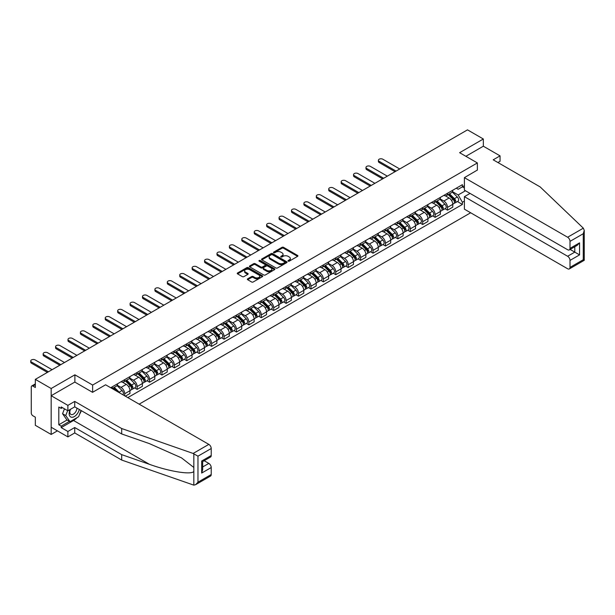 <?xml version="1.0" encoding="UTF-8"?>
<svg xmlns="http://www.w3.org/2000/svg" width="615" height="615" viewBox="0 0 615 615"><rect width="100%" height="100%" fill="white"/><g stroke="black" fill="none" stroke-linecap="round" stroke-linejoin="round"><path stroke-width="0.92" d="M288.204 261.144A0.776 0.446 0 0 0 289.296 261.144L297.599 256.355A1.107 0.638 0 0 0 297.921 255.901A1.107 0.638 0 0 0 297.599 255.456L283.538 247.338A1.107 0.638 0 0 0 281.978 247.338L273.675 252.127A0.776 0.446 0 0 0 274.767 252.757L275.843 252.135A3.536 2.045 0 0 1 280.84 252.135L282.016 252.811A3.536 2.045 0 0 1 283.054 254.256A3.536 2.045 0 0 1 282.016 255.702L280.94 256.324A0.776 0.446 0 0 0 282.031 256.955L283.108 256.332A3.536 2.045 0 0 1 288.112 256.332L289.281 257.009A3.536 2.045 0 0 1 290.318 258.454A3.536 2.045 0 0 1 289.281 259.899L288.204 260.514A0.776 0.446 0 0 0 288.204 261.144L288.204 260.514M247.684 278.818A1.107 0.638 0 0 0 247.353 279.272A1.107 0.638 0 0 0 247.684 279.717L251.627 281.993A1.107 0.638 0 0 0 253.188 281.993L262.405 276.673A1.107 0.638 0 0 0 262.728 276.22A1.107 0.638 0 0 0 262.405 275.774L248.345 267.656A1.107 0.638 0 0 0 246.784 267.656L237.567 272.975A1.107 0.638 0 0 0 237.236 273.429A1.107 0.638 0 0 0 237.567 273.875L242.325 276.627A1.107 0.638 0 0 0 243.894 276.627L247.837 274.351A1.107 0.638 0 0 0 248.16 273.898A1.107 0.638 0 0 0 247.837 273.452L245.47 272.084A2.952 1.707 0 0 1 244.609 270.877A2.952 1.707 0 0 1 246.431 269.301A2.952 1.707 0 0 1 249.652 269.67L258.907 275.02A2.952 1.707 0 0 1 259.776 276.22A2.952 1.707 0 0 1 257.954 277.803A2.952 1.707 0 0 1 254.733 277.427L253.188 276.542A1.107 0.638 0 0 0 251.627 276.542L247.684 278.818L247.684 279.717L251.627 277.457L251.627 276.542M92.634 385.059L74.884 374.819L51.168 388.511L35.332 379.363L467.5 129.857L483.336 138.998L459.62 152.689L477.371 162.937L92.634 385.059L92.634 392.278M275.92 267.971A1.107 0.638 0 0 0 277.48 267.971L286.705 262.643A1.107 0.638 0 0 0 287.028 262.198A1.107 0.638 0 0 0 286.705 261.744L272.637 253.626A1.107 0.638 0 0 0 271.077 253.626L261.859 258.946A1.107 0.638 0 0 0 261.536 259.399A1.107 0.638 0 0 0 261.859 259.853L275.92 267.971M259.476 261.314A0.776 0.446 0 0 1 260.26 261.421L260.26 260.506L274.551 268.755A1.107 0.638 0 0 1 274.874 269.209A1.107 0.638 0 0 1 274.551 269.662L265.334 274.982A1.107 0.638 0 0 1 263.774 274.982L249.713 266.864L253.657 264.604L253.657 263.681L249.713 265.964A1.107 0.638 0 0 0 249.39 266.41A1.107 0.638 0 0 0 249.713 266.864L249.713 265.964M253.657 264.604A1.107 0.638 0 0 1 255.217 264.604L255.217 263.681A1.107 0.638 0 0 0 253.657 263.681M255.217 263.681L260.921 266.979A1.107 0.638 0 0 0 262.482 266.979L265.103 265.465A1.107 0.638 0 0 0 265.426 265.019A1.107 0.638 0 0 0 265.103 264.565L259.161 261.137A0.776 0.446 0 0 1 260.26 260.506M51.168 388.511L51.168 434.459L35.332 425.319L35.332 417.185L32.864 415.755A2.252 1.299 -120 0 1 31.273 413.003L31.273 386.996A2.252 1.299 -120 0 1 31.734 385.959L35.332 383.891M139.151 404.155L470.644 212.775M51.168 434.459L57.418 430.854M35.332 379.363L35.332 387.496L32.864 386.074A2.252 1.299 -120 0 0 31.734 385.959M497.904 162.521L500.049 161.284L500.049 155.864L483.336 146.209L483.336 138.998M447.52 193.264A5.181 2.99 60 0 1 446.452 195.593L451.702 192.556A5.181 2.99 -120 0 0 452.771 190.235M440.063 198.837L443.861 201.028A5.181 2.99 60 0 1 447.52 207.37L452.771 204.341A5.181 2.99 -120 0 0 449.111 197.999L445.352 195.831M452.771 204.341L452.771 207.14L447.52 210.176L445.006 208.723M446.452 195.593A5.181 2.99 60 0 1 443.899 195.355M447.52 207.37L447.52 210.176M435.105 200.436A5.181 2.99 60 0 1 434.036 202.758L439.287 199.729A5.181 2.99 -120 0 0 440.355 197.4M432.583 215.888L435.105 217.341L440.355 214.312L440.355 211.506A5.181 2.99 -120 0 0 436.696 205.164L432.937 202.996M434.036 202.758A5.181 2.99 60 0 1 431.484 202.527M427.648 206.01L431.446 208.201A5.181 2.99 60 0 1 435.105 214.543L435.105 217.341M422.69 207.601A5.181 2.99 60 0 1 421.621 209.93L426.872 206.894A5.181 2.99 -120 0 0 427.94 204.572M420.168 223.061L422.69 224.513L427.94 221.477L427.94 218.679A5.181 2.99 -120 0 0 424.281 212.336L420.522 210.161M421.621 209.93A5.181 2.99 60 0 1 419.069 209.692M415.233 213.174L419.03 215.365A5.181 2.99 60 0 1 422.69 221.707L422.69 224.513M410.274 214.773A5.181 2.99 60 0 1 409.198 217.095L414.456 214.058A5.181 2.99 -120 0 0 415.525 211.737M407.753 230.225L410.274 231.678L415.525 228.649L415.525 225.843A5.181 2.99 -120 0 0 411.865 219.501L408.106 217.333M409.198 217.095A5.181 2.99 60 0 1 406.653 216.864M402.817 220.347L406.615 222.538A5.181 2.99 60 0 1 410.274 228.88L410.274 231.678M397.859 221.938A5.181 2.99 60 0 1 396.783 224.26L402.041 221.231A5.181 2.99 -120 0 0 403.109 218.909M395.337 237.398L397.859 238.851L403.109 235.814L403.109 233.016A5.181 2.99 -120 0 0 399.45 226.674L395.691 224.498M396.783 224.26A5.181 2.99 60 0 1 394.238 224.029M390.402 227.512L394.2 229.703A5.181 2.99 60 0 1 397.859 236.045L397.859 238.851M385.444 229.111A5.181 2.99 60 0 1 384.367 231.432L389.626 228.396A5.181 2.99 -120 0 0 390.694 226.074M382.922 244.562L385.444 246.015L390.694 242.987L390.694 240.181A5.181 2.99 -120 0 0 387.035 233.838L383.276 231.671M384.367 231.432A5.181 2.99 60 0 1 381.823 231.194M377.987 234.684L381.784 236.875A5.181 2.99 60 0 1 385.444 243.217L385.444 246.015M373.028 236.275A5.181 2.99 60 0 1 371.952 238.597L377.203 235.568A5.181 2.99 -120 0 0 378.279 233.239M370.507 251.735L373.028 253.188L378.279 250.151L378.279 247.353A5.181 2.99 -120 0 0 374.62 241.011L370.86 238.835M371.952 238.597A5.181 2.99 60 0 1 369.407 238.366M365.571 241.849L369.361 244.04A5.181 2.99 60 0 1 373.028 250.382L373.028 253.188M360.613 243.44A5.181 2.99 60 0 1 359.537 245.769L364.787 242.733A5.181 2.99 -120 0 0 365.864 240.411M358.091 258.9L360.613 260.353L365.864 257.324L365.864 254.518A5.181 2.99 -120 0 0 362.204 248.176L358.445 246.008M359.537 245.769A5.181 2.99 60 0 1 356.992 245.531M353.156 249.021L356.946 251.212A5.181 2.99 60 0 1 360.613 257.554L360.613 260.353M348.19 250.613A5.181 2.99 60 0 1 347.121 252.934L352.372 249.905A5.181 2.99 -120 0 0 353.448 247.576M345.676 266.064L348.198 267.525L353.448 264.488L353.448 261.683A5.181 2.99 -120 0 0 349.789 255.348L346.03 253.172M347.121 252.934A5.181 2.99 60 0 1 344.569 252.704M340.741 256.186L344.531 258.377A5.181 2.99 60 0 1 348.198 264.719L348.198 267.525M335.775 257.777A5.181 2.99 60 0 1 334.706 260.107L339.957 257.07A5.181 2.99 -120 0 0 341.033 254.748M333.261 273.237L335.775 274.69L341.033 271.661L341.033 268.855A5.181 2.99 -120 0 0 337.374 262.513L333.607 260.345M334.706 260.107A5.181 2.99 60 0 1 332.154 259.868M328.325 263.358L332.115 265.549A5.181 2.99 60 0 1 335.775 271.884L335.775 274.69M323.359 264.95A5.181 2.99 60 0 1 322.291 267.271L327.541 264.242A5.181 2.99 -120 0 0 328.618 261.913M320.846 280.402L323.359 281.855L328.618 278.826L328.618 276.02A5.181 2.99 -120 0 0 324.951 269.685L321.191 267.51M322.291 267.271A5.181 2.99 60 0 1 319.739 267.041M315.91 270.523L319.7 272.714A5.181 2.99 60 0 1 323.359 279.056L323.359 281.855M310.944 272.114A5.181 2.99 60 0 1 309.875 274.444L315.126 271.407A5.181 2.99 -120 0 0 316.202 269.086M308.43 287.574L310.944 289.027L316.202 285.99L316.202 283.192A5.181 2.99 -120 0 0 312.535 276.85L308.776 274.682M309.875 274.444A5.181 2.99 60 0 1 307.323 274.205M303.495 277.696L307.285 279.879A5.181 2.99 60 0 1 310.944 286.221L310.944 289.027M298.529 279.287A5.181 2.99 60 0 1 297.46 281.608L302.711 278.58A5.181 2.99 -120 0 0 303.779 276.25M296.015 294.739L298.529 296.192L303.787 293.163L303.787 290.357A5.181 2.99 -120 0 0 300.12 284.015L296.361 281.847M297.46 281.608A5.181 2.99 60 0 1 294.908 281.378M291.072 284.86L294.869 287.051A5.181 2.99 60 0 1 298.529 293.393L298.529 296.192M286.113 286.452A5.181 2.99 60 0 1 285.045 288.781L290.295 285.744A5.181 2.99 -120 0 0 291.364 283.423M283.6 301.911L286.113 303.364L291.364 300.328L291.364 297.529A5.181 2.99 -120 0 0 287.705 291.187L283.946 289.019M285.045 288.781A5.181 2.99 60 0 1 282.493 288.543M278.657 292.025L282.454 294.216A5.181 2.99 60 0 1 286.113 300.558L286.113 303.364M273.698 293.624A5.181 2.99 60 0 1 272.63 295.946L277.88 292.909A5.181 2.99 -120 0 0 278.949 290.588M271.177 309.076L273.698 310.529L278.949 307.5L278.949 304.694A5.181 2.99 -120 0 0 275.289 298.352L271.53 296.184M272.63 295.946A5.181 2.99 60 0 1 270.077 295.715M266.241 299.197L270.039 301.388A5.181 2.99 60 0 1 273.698 307.731L273.698 310.529M261.283 300.789A5.181 2.99 60 0 1 260.207 303.11L265.465 300.082A5.181 2.99 -120 0 0 266.533 297.76M258.761 316.248L261.283 317.701L266.533 314.665L266.533 311.867A5.181 2.99 -120 0 0 262.874 305.524L259.115 303.349M260.207 303.11A5.181 2.99 60 0 1 257.662 302.88M253.826 306.362L257.624 308.553A5.181 2.99 60 0 1 261.283 314.895L261.283 317.701M248.867 307.961A5.181 2.99 60 0 1 247.791 310.283L253.049 307.246A5.181 2.99 -120 0 0 254.118 304.925M246.346 323.413L248.867 324.866L254.118 321.837L254.118 319.031A5.181 2.99 -120 0 0 250.459 312.689L246.7 310.521M247.791 310.283A5.181 2.99 60 0 1 245.247 310.052M241.411 313.535L245.208 315.726A5.181 2.99 60 0 1 248.867 322.068L248.867 324.866M236.452 315.126A5.181 2.99 60 0 1 235.376 317.448L240.634 314.419A5.181 2.99 -120 0 0 241.703 312.097M233.931 330.586L236.452 332.039L241.703 329.002L241.703 326.204A5.181 2.99 -120 0 0 238.043 319.861L234.284 317.686M235.376 317.448A5.181 2.99 60 0 1 232.831 317.217M228.995 320.699L232.793 322.89A5.181 2.99 60 0 1 236.452 329.233L236.452 332.039M224.037 322.291A5.181 2.99 60 0 1 222.961 324.62L228.219 321.584A5.181 2.99 -120 0 0 229.287 319.262M221.515 337.75L224.037 339.203L229.287 336.174L229.287 333.368A5.181 2.99 -120 0 0 225.628 327.026L221.869 324.858M222.961 324.62A5.181 2.99 60 0 1 220.416 324.382M216.58 327.872L220.37 330.063A5.181 2.99 60 0 1 224.037 336.405L224.037 339.203M211.621 329.463A5.181 2.99 60 0 1 210.545 331.785L215.796 328.756A5.181 2.99 -120 0 0 216.872 326.427M209.1 344.915L211.621 346.376L216.872 343.339L216.872 340.533A5.181 2.99 -120 0 0 213.213 334.199L209.454 332.023M210.545 331.785A5.181 2.99 60 0 1 208.001 331.554M204.165 335.037L207.955 337.228A5.181 2.99 60 0 1 211.621 343.57L211.621 346.376M199.206 336.628A5.181 2.99 60 0 1 198.13 338.957L203.381 335.921A5.181 2.99 -120 0 0 204.457 333.599M196.685 352.088L199.206 353.54L204.457 350.512L204.457 347.706A5.181 2.99 -120 0 0 200.798 341.363L197.038 339.196M198.13 338.957A5.181 2.99 60 0 1 195.585 338.719M191.749 342.209L195.539 344.4A5.181 2.99 60 0 1 199.206 350.735L199.206 353.54M186.783 343.8A5.181 2.99 60 0 1 185.715 346.122L190.965 343.093A5.181 2.99 -120 0 0 192.041 340.764M184.269 359.252L186.783 360.713L192.041 357.676L192.041 354.87A5.181 2.99 -120 0 0 188.382 348.536L184.615 346.36M185.715 346.122A5.181 2.99 60 0 1 183.162 345.891M179.334 349.374L183.124 351.565A5.181 2.99 60 0 1 186.783 357.907L186.783 360.713M174.368 350.965A5.181 2.99 60 0 1 173.299 353.294L178.55 350.258A5.181 2.99 -120 0 0 179.626 347.936M171.854 366.425L174.368 367.878L179.626 364.841L179.626 362.043A5.181 2.99 -120 0 0 175.959 355.701L172.2 353.533M173.299 353.294A5.181 2.99 60 0 1 170.747 353.056M166.919 356.546L170.709 358.73A5.181 2.99 60 0 1 174.368 365.072L174.368 367.878M161.953 358.138A5.181 2.99 60 0 1 160.884 360.459L166.135 357.43A5.181 2.99 -120 0 0 167.211 355.101M159.439 373.589L161.953 375.042L167.211 372.014L167.211 369.208A5.181 2.99 -120 0 0 163.544 362.865L159.785 360.697M160.884 360.459A5.181 2.99 60 0 1 158.332 360.229M154.503 363.711L158.293 365.902A5.181 2.99 60 0 1 161.953 372.244L161.953 375.042M149.537 365.302A5.181 2.99 60 0 1 148.469 367.632L153.719 364.595A5.181 2.99 -120 0 0 154.796 362.273M147.023 380.762L149.537 382.215L154.796 379.178L154.796 376.38A5.181 2.99 -120 0 0 151.129 370.038L147.369 367.87M148.469 367.632A5.181 2.99 60 0 1 145.916 367.393M142.08 370.876L145.878 373.067A5.181 2.99 60 0 1 149.537 379.409L149.537 382.215M137.122 372.475A5.181 2.99 60 0 1 136.053 374.796L141.304 371.768A5.181 2.99 -120 0 0 142.373 369.438M134.608 387.927L137.122 389.38L142.373 386.351L142.373 383.545A5.181 2.99 -120 0 0 138.713 377.203L134.954 375.035M136.053 374.796A5.181 2.99 60 0 1 133.501 374.566M129.665 378.048L133.463 380.239A5.181 2.99 60 0 1 137.122 386.581L137.122 389.38M124.707 379.639A5.181 2.99 60 0 1 123.638 381.961L128.889 378.932A5.181 2.99 -120 0 0 129.957 376.611M125.345 396.183L129.957 393.515L129.957 390.717A5.181 2.99 -120 0 0 126.298 384.375L122.539 382.199M123.638 381.961A5.181 2.99 60 0 1 121.086 381.731M117.25 385.213L121.047 387.404A5.181 2.99 60 0 1 124.707 393.746L124.707 395.814M112.176 388.58L116.473 386.097A5.181 2.99 -120 0 0 117.542 383.775M112.291 386.812A5.181 2.99 60 0 1 111.907 388.426M464.394 187.982L462.403 186.829L458.183 189.266L456.315 188.19M452.479 191.672L458.183 194.963L465.47 190.758M464.394 201.12L462.403 202.274L458.183 194.963M127.812 397.605L462.403 204.434L462.403 202.274M464.394 185.684L462.403 186.829L462.403 184.669L110.7 387.727M477.371 162.937L477.371 170.155M74.884 374.819L74.884 382.123M457.422 201.551L462.403 204.434M288.512 261.26L289.281 260.814A3.536 2.045 0 0 0 290.318 259.369L290.318 258.454M283.054 254.256L283.054 255.179A3.536 2.045 0 0 1 282.016 256.624L281.247 257.062M297.583 256.363L283.538 248.252A1.107 0.638 0 0 0 281.978 248.252L273.983 252.865M286.705 261.744L286.705 262.643L272.637 254.549A1.107 0.638 0 0 0 271.077 254.549L261.875 259.861M284.753 262.513A0.776 0.446 0 0 0 284.753 261.882L272.407 254.756A0.776 0.446 0 0 0 271.315 254.756L270.177 255.41A3.536 2.045 0 0 0 269.147 256.855A3.536 2.045 0 0 0 270.177 258.292L278.618 263.166A3.536 2.045 0 0 0 283.615 263.166L284.753 262.513L284.753 263.428A0.776 0.446 0 0 0 284.976 263.112L284.976 262.198M269.147 256.855L269.147 257.77A3.536 2.045 0 0 0 270.177 259.215L270.177 258.292M284.753 263.428L283.615 264.089A3.536 2.045 0 0 1 278.618 264.089L270.177 259.215M255.217 264.604L260.921 267.894A1.107 0.638 0 0 0 262.482 267.894L265.103 266.387A1.107 0.638 0 0 0 265.426 265.934L265.426 265.019M260.26 261.421L274.536 269.67M266.841 270.392A2.952 1.707 0 0 0 270.062 270.761A2.952 1.707 0 0 0 271.884 269.186A2.952 1.707 0 0 0 271.023 267.979L267.756 266.095A1.107 0.638 0 0 0 266.195 266.095L263.581 267.61A1.107 0.638 0 0 0 263.251 268.063A1.107 0.638 0 0 0 263.581 268.509L266.841 270.392L266.841 271.315A2.952 1.707 0 0 0 270.062 271.684A2.952 1.707 0 0 0 271.884 270.108L271.884 269.186M263.251 268.063L263.251 268.978A1.107 0.638 0 0 0 263.581 269.432L263.581 268.509M266.841 271.315L263.581 269.432M259.776 276.22L259.776 277.142A2.952 1.707 0 0 1 257.954 278.718A2.952 1.707 0 0 1 254.733 278.349L253.188 277.457A1.107 0.638 0 0 0 251.627 277.457M244.609 270.877L244.609 271.799A2.952 1.707 0 0 0 245.47 273.006L245.47 272.084M247.822 274.359L245.47 273.006M262.39 276.681L248.345 268.571A1.107 0.638 0 0 0 246.784 268.571L237.575 273.89M448.189 194.586L453.078 199.414A2.814 1.622 60 0 1 453.824 203.627L452.771 204.234M449.165 195.547L451.241 196.746M399.727 168.979L382.814 159.216A2.591 1.491 -0 0 0 379.993 158.893A2.591 1.491 -0 0 0 378.394 160.277A2.591 1.491 -0 0 0 379.155 161.33L396.068 171.093M448.735 194.271L454.085 199.552A1.353 0.776 60 0 1 454.447 201.582A1.353 0.776 60 0 1 454.324 201.628M449.542 193.802L454.431 198.63A2.814 1.622 60 0 1 455.177 202.85A2.814 1.622 60 0 1 454.324 202.935M452.279 192.026L457.299 196.977A2.814 1.622 60 0 1 458.044 201.197L455.177 202.85M395.03 171.693L379.155 162.521A2.591 1.491 180 0 1 378.394 161.468L378.394 160.277M435.774 201.751L440.663 206.579A2.814 1.622 60 0 1 441.409 210.799L440.355 211.406M436.75 202.719L438.826 203.911M387.312 176.151L370.399 166.388A2.591 1.491 -0 0 0 367.578 166.058A2.591 1.491 -0 0 0 365.979 167.441A2.591 1.491 -0 0 0 366.74 168.502L383.652 178.265M436.319 201.443L441.67 206.725A1.353 0.776 60 0 1 442.031 208.746A1.353 0.776 60 0 1 441.908 208.8M437.127 200.974L442.016 205.794A2.814 1.622 60 0 1 442.762 210.015A2.814 1.622 60 0 1 441.908 210.107M439.863 199.191L444.883 204.142A2.814 1.622 60 0 1 445.629 208.362L442.762 210.015M382.615 178.857L366.74 169.694A2.591 1.491 180 0 1 365.979 168.633L365.979 167.441M423.358 208.923L428.248 213.743A2.814 1.622 60 0 1 428.993 217.964L427.94 218.571M424.335 209.884L426.41 211.083M374.896 183.316L357.984 173.553A2.591 1.491 -0 0 0 355.163 173.23A2.591 1.491 -0 0 0 353.564 174.606A2.591 1.491 -0 0 0 354.325 175.667L371.237 185.43M423.896 208.608L429.255 213.889A1.353 0.776 60 0 1 429.616 215.919A1.353 0.776 60 0 1 429.493 215.965M424.711 208.139L429.601 212.967A2.814 1.622 60 0 1 430.346 217.187A2.814 1.622 60 0 1 429.493 217.272M427.448 206.363L432.468 211.314A2.814 1.622 60 0 1 433.206 215.527L430.346 217.187M370.199 186.03L354.325 176.859A2.591 1.491 180 0 1 353.564 175.805L353.564 174.606M583.335 228.173L584.25 230.394L583.258 233.723L570.013 241.372A3.375 1.953 -120 0 0 567.622 237.236L583.335 228.173L540.162 186.922L493.207 159.815L500.049 155.864M470.045 193.402L464.394 196.669L464.394 209.161L567.622 268.763A3.375 1.953 -120 0 0 569.313 268.932A3.375 1.953 -120 0 0 570.013 267.387L570.013 260.399A3.375 1.953 -120 0 0 567.622 256.263L574.787 252.127L579.561 254.887L570.013 260.399M464.394 196.669L567.622 256.263M477.371 170.063L464.394 177.643L464.394 190.143L567.622 249.736A3.375 1.953 -120 0 0 569.313 249.905A3.375 1.953 -120 0 0 570.013 248.36L570.013 241.372M464.394 177.643L567.622 237.236M483.336 146.209L465.87 156.295M570.12 249.436L574.787 252.127L574.787 246.746M570.013 248.36L579.561 242.848L577.17 245.37L569.313 249.905M570.013 267.387L583.258 259.73L583.766 260.022M77.044 417.639A12.661 7.311 -60 0 1 73.531 420.491L61.193 427.61L67.881 431.476L74.723 427.525L121.685 454.631L121.685 460.051L193.833 485.143L195.578 484.697L197.969 482.183L211.222 474.526A3.375 1.953 60 0 1 210.522 476.072L195.578 484.697M121.685 454.631L149.437 464.317C169.156 471.482 191.242 475.034 193.833 471.467L193.833 467.462L181.433 457.829L149.437 443.638L121.685 433.952L74.723 406.846L67.881 410.797L61.193 406.938L61.193 408.406L58.809 407.03L58.809 424.765L61.193 426.141L69.472 421.36M67.881 431.476L67.881 436.896L51.168 427.248L51.168 395.722L74.807 382.076L92.55 392.324L105.603 384.79L208.831 444.384A3.375 1.953 60 0 1 211.222 448.52L211.222 455.507A3.375 1.953 60 0 1 210.522 457.053L202.658 461.588L202.658 469.729L201.674 473.058L201.674 461.019C202.958 461.765 202.958 461.765 201.674 461.019L211.222 455.507M74.723 427.525L74.723 432.945L67.881 436.896M121.685 460.051L74.723 432.945M211.222 448.52L197.969 456.169L193.125 453.455L121.685 428.532L74.723 401.418L67.881 405.37L67.881 410.797M67.881 405.37L51.168 395.722M61.193 427.61L61.193 426.141M74.723 401.418L74.723 406.846M121.685 428.532L121.685 433.952M202.658 466.97L208.831 463.41A3.375 1.953 60 0 1 211.222 467.546L211.222 474.526M208.831 463.41L204.172 460.72M81.349 410.666A12.661 7.311 -60 0 1 79.558 414.326M62.469 407.668L61.193 408.406M58.809 424.765L67.089 419.984M70.156 409.482A7.319 4.22 120 0 0 69.157 413.595A7.319 4.22 120 0 0 73.577 416.955A7.319 4.22 120 0 0 79.281 409.475M70.548 409.252A5.012 2.89 120 0 0 69.841 412.112A5.012 2.89 120 0 0 70.879 414.402A5.012 2.89 120 0 0 74.707 413.103A5.012 2.89 120 0 0 76.929 408.114M81.042 410.489L78.62 416.724L70.033 421.682L66.85 419.845L62.553 413.734L64.46 408.821M70.033 421.682L65.736 415.571L67.642 410.659M62.553 413.734L65.736 415.571M410.943 216.088L415.832 220.916A2.814 1.622 60 0 1 416.578 225.136L415.525 225.743M411.919 217.049L413.987 218.248M362.481 190.489L345.569 180.718A2.591 1.491 -0 0 0 342.747 180.395A2.591 1.491 -0 0 0 341.148 181.779A2.591 1.491 -0 0 0 341.909 182.832L358.822 192.603M411.481 215.773L416.839 221.062A1.353 0.776 60 0 1 417.193 223.084A1.353 0.776 60 0 1 417.07 223.137M412.296 215.311L417.185 220.132A2.814 1.622 60 0 1 417.931 224.352A2.814 1.622 60 0 1 417.078 224.444M415.033 213.528L420.053 218.479A2.814 1.622 60 0 1 420.791 222.699L417.931 224.352M357.784 193.195L341.909 184.031A2.591 1.491 180 0 1 341.148 182.97L341.148 181.779M398.528 223.26L403.417 228.08A2.814 1.622 60 0 1 404.163 232.301L403.109 232.908M399.504 224.221L401.572 225.421M350.066 197.653L333.153 187.89A2.591 1.491 -0 0 0 330.332 187.567A2.591 1.491 -0 0 0 328.733 188.943A2.591 1.491 -0 0 0 329.494 190.004L346.406 199.767M399.066 222.945L404.424 228.227A1.353 0.776 60 0 1 404.778 230.256A1.353 0.776 60 0 1 404.655 230.302M399.881 222.476L404.77 227.304A2.814 1.622 60 0 1 405.516 231.524A2.814 1.622 60 0 1 404.662 231.609M402.617 220.693L407.637 225.651A2.814 1.622 60 0 1 408.375 229.864L405.516 231.524M345.369 200.367L329.494 191.196A2.591 1.491 180 0 1 328.733 190.143L328.733 188.943M386.112 230.425L391.002 235.253A2.814 1.622 60 0 1 391.74 239.473L390.694 240.073M387.089 231.386L389.157 232.585M337.65 204.826L320.738 195.055A2.591 1.491 -0 0 0 317.917 194.732A2.591 1.491 -0 0 0 316.318 196.116A2.591 1.491 -0 0 0 317.071 197.169L333.983 206.932M386.651 230.11L392.009 235.399A1.353 0.776 60 0 1 392.362 237.421A1.353 0.776 60 0 1 392.239 237.475M387.465 229.649L392.355 234.469A2.814 1.622 60 0 1 393.1 238.689A2.814 1.622 60 0 1 392.247 238.781M390.202 227.865L395.222 232.816A2.814 1.622 60 0 1 395.96 237.036L393.1 238.689M332.953 207.532L317.071 198.368A2.591 1.491 180 0 1 316.318 197.307L316.318 196.116M373.697 237.598L378.586 242.418A2.814 1.622 60 0 1 379.324 246.638L378.279 247.245M374.666 238.559L376.741 239.758M325.235 211.99L308.323 202.227A2.591 1.491 -0 0 0 305.501 201.905A2.591 1.491 -0 0 0 303.902 203.281A2.591 1.491 -0 0 0 304.656 204.341L321.568 214.105M374.235 237.282L379.593 242.564A1.353 0.776 60 0 1 379.947 244.593A1.353 0.776 60 0 1 379.824 244.639M375.05 236.813L379.939 241.641A2.814 1.622 60 0 1 380.677 245.854A2.814 1.622 60 0 1 379.832 245.946M377.787 235.03L382.807 239.988A2.814 1.622 60 0 1 383.545 244.201L380.677 245.854M320.538 214.704L304.656 205.533A2.591 1.491 180 0 1 303.902 204.48L303.902 203.281M361.282 244.762L366.171 249.59A2.814 1.622 60 0 1 366.909 253.811L365.864 254.41M362.25 245.723L364.326 246.923M312.82 219.155L295.907 209.392A2.591 1.491 -0 0 0 293.086 209.069A2.591 1.491 -0 0 0 291.487 210.453A2.591 1.491 -0 0 0 292.24 211.506L309.153 221.269M361.82 244.447L367.178 249.736A1.353 0.776 60 0 1 367.532 251.758A1.353 0.776 60 0 1 367.409 251.804M362.635 243.978L367.524 248.806A2.814 1.622 60 0 1 368.262 253.026A2.814 1.622 60 0 1 367.416 253.119M365.372 242.202L370.384 247.153A2.814 1.622 60 0 1 371.129 251.374L368.262 253.026M308.123 221.869L292.24 212.705A2.591 1.491 180 0 1 291.487 211.645L291.487 210.453M348.859 251.935L353.756 256.755A2.814 1.622 60 0 1 354.494 260.975L353.448 261.583M349.835 252.896L351.911 254.087M300.397 226.328L283.484 216.565A2.591 1.491 -0 0 0 280.663 216.242A2.591 1.491 -0 0 0 279.072 217.618A2.591 1.491 -0 0 0 279.825 218.679L296.738 228.442M349.405 251.62L354.763 256.901A1.353 0.776 60 0 1 355.116 258.93A1.353 0.776 60 0 1 354.993 258.976M350.212 251.151L355.109 255.978A2.814 1.622 60 0 1 355.847 260.191A2.814 1.622 60 0 1 355.001 260.283M352.949 249.367L357.968 254.318A2.814 1.622 60 0 1 358.714 258.538L355.847 260.191M295.707 229.041L279.825 219.87A2.591 1.491 180 0 1 279.072 218.817L279.072 217.618M336.443 259.1L341.34 263.927A2.814 1.622 60 0 1 342.078 268.14L341.033 268.747M337.42 260.06L339.495 261.26M287.981 233.492L271.069 223.729A2.591 1.491 -0 0 0 268.248 223.406A2.591 1.491 -0 0 0 266.656 224.79A2.591 1.491 -0 0 0 267.41 225.843L284.322 235.607M336.989 258.784L342.347 264.073A1.353 0.776 60 0 1 342.701 266.095A1.353 0.776 60 0 1 342.578 266.141M337.796 258.315L342.693 263.143A2.814 1.622 60 0 1 343.431 267.364A2.814 1.622 60 0 1 342.586 267.456M340.533 256.54L345.553 261.49A2.814 1.622 60 0 1 346.299 265.711L343.431 267.364M283.292 236.206L267.41 227.043A2.591 1.491 180 0 1 266.656 225.982L266.656 224.79M324.028 266.264L328.925 271.092A2.814 1.622 60 0 1 329.663 275.312L328.618 275.92M325.004 267.233L327.08 268.424M275.566 240.665L258.654 230.902A2.591 1.491 -0 0 0 255.832 230.579A2.591 1.491 -0 0 0 254.233 231.955A2.591 1.491 -0 0 0 254.994 233.016L271.907 242.779M324.574 265.957L329.932 271.238A1.353 0.776 60 0 1 330.286 273.26A1.353 0.776 60 0 1 330.163 273.314M325.381 265.488L330.278 270.316A2.814 1.622 60 0 1 331.016 274.528A2.814 1.622 60 0 1 330.17 274.621M328.118 263.704L333.138 268.655A2.814 1.622 60 0 1 333.884 272.875L331.016 274.528M270.869 243.371L254.994 234.207A2.591 1.491 180 0 1 254.233 233.154L254.233 231.955M311.613 273.437L316.502 278.264A2.814 1.622 60 0 1 317.248 282.477L316.195 283.085M312.589 274.398L314.665 275.597M263.151 247.83L246.238 238.067A2.591 1.491 -0 0 0 243.417 237.744A2.591 1.491 -0 0 0 241.818 239.127A2.591 1.491 -0 0 0 242.579 240.181L259.492 249.944M312.159 273.121L317.517 278.411A1.353 0.776 60 0 1 317.87 280.432A1.353 0.776 60 0 1 317.747 280.478M312.966 272.653L317.855 277.48A2.814 1.622 60 0 1 318.601 281.701A2.814 1.622 60 0 1 317.747 281.793M315.703 270.877L320.723 275.828A2.814 1.622 60 0 1 321.468 280.048L318.601 281.701M258.454 250.543L242.579 241.38A2.591 1.491 180 0 1 241.818 240.319L241.818 239.127M299.197 280.601L304.087 285.429A2.814 1.622 60 0 1 304.832 289.65L303.779 290.257M300.174 281.57L302.249 282.762M250.736 255.002L233.823 245.239A2.591 1.491 -0 0 0 231.002 244.908A2.591 1.491 -0 0 0 229.403 246.292A2.591 1.491 -0 0 0 230.164 247.353L247.076 257.116M299.743 280.294L305.094 285.575A1.353 0.776 60 0 1 305.455 287.597A1.353 0.776 60 0 1 305.332 287.651M300.55 279.825L305.44 284.645A2.814 1.622 60 0 1 306.185 288.865A2.814 1.622 60 0 1 305.332 288.958M303.287 278.042L308.307 282.992A2.814 1.622 60 0 1 309.053 287.213L306.185 288.865M246.038 257.708L230.164 248.545A2.591 1.491 180 0 1 229.403 247.484L229.403 246.292M286.782 287.774L291.671 292.602A2.814 1.622 60 0 1 292.417 296.814L291.364 297.422M287.759 288.735L289.834 289.934M238.32 262.167L221.408 252.404A2.591 1.491 -0 0 0 218.586 252.081A2.591 1.491 -0 0 0 216.987 253.465A2.591 1.491 -0 0 0 217.748 254.518L234.661 264.281M287.328 287.459L292.679 292.74A1.353 0.776 60 0 1 293.04 294.769A1.353 0.776 60 0 1 292.917 294.816M288.135 286.99L293.024 291.818A2.814 1.622 60 0 1 293.77 296.038A2.814 1.622 60 0 1 292.917 296.123M290.872 285.214L295.892 290.165A2.814 1.622 60 0 1 296.638 294.385L293.77 296.038M233.623 264.881L217.748 255.709A2.591 1.491 180 0 1 216.987 254.656L216.987 253.465M274.367 294.939L279.256 299.766A2.814 1.622 60 0 1 280.002 303.987L278.949 304.594M275.343 295.9L277.419 297.099M225.905 269.339L208.992 259.576A2.591 1.491 -0 0 0 206.171 259.246A2.591 1.491 -0 0 0 204.572 260.629A2.591 1.491 -0 0 0 205.333 261.683L222.246 271.453M274.913 294.631L280.263 299.912A1.353 0.776 60 0 1 280.625 301.934A1.353 0.776 60 0 1 280.502 301.988M275.72 294.162L280.609 298.982A2.814 1.622 60 0 1 281.355 303.203A2.814 1.622 60 0 1 280.502 303.295M278.457 292.379L283.477 297.329A2.814 1.622 60 0 1 284.215 301.55L281.355 303.203M221.208 272.045L205.333 262.882A2.591 1.491 180 0 1 204.572 261.821L204.572 260.629M261.952 302.111L266.841 306.931A2.814 1.622 60 0 1 267.587 311.152L266.533 311.759M262.928 303.072L264.996 304.271M213.49 276.504L196.577 266.741A2.591 1.491 -0 0 0 193.756 266.418A2.591 1.491 -0 0 0 192.157 267.794A2.591 1.491 -0 0 0 192.918 268.855L209.83 278.618M262.49 301.796L267.848 307.077A1.353 0.776 60 0 1 268.209 309.107A1.353 0.776 60 0 1 268.086 309.153M263.305 301.327L268.194 306.155A2.814 1.622 60 0 1 268.94 310.375A2.814 1.622 60 0 1 268.086 310.46M266.041 299.551L271.061 304.502A2.814 1.622 60 0 1 271.799 308.715L268.94 310.375M208.793 279.218L192.918 270.046A2.591 1.491 180 0 1 192.157 268.993L192.157 267.794M249.536 309.276L254.425 314.104A2.814 1.622 60 0 1 255.171 318.324L254.118 318.931M250.513 310.237L252.581 311.436M201.074 283.676L184.162 273.906A2.591 1.491 -0 0 0 181.34 273.583A2.591 1.491 -0 0 0 179.741 274.966A2.591 1.491 -0 0 0 180.503 276.02L197.415 285.791M250.074 308.961L255.433 314.25A1.353 0.776 60 0 1 255.786 316.271A1.353 0.776 60 0 1 255.663 316.325M250.889 308.499L255.779 313.319A2.814 1.622 60 0 1 256.524 317.54A2.814 1.622 60 0 1 255.671 317.632M253.626 306.716L258.646 311.667A2.814 1.622 60 0 1 259.384 315.887L256.524 317.54M196.377 286.382L180.503 277.219A2.591 1.491 180 0 1 179.741 276.158L179.741 274.966M237.121 316.448L242.01 321.268A2.814 1.622 60 0 1 242.756 325.489L241.703 326.096M238.097 317.409L240.165 318.608M188.659 290.841L171.746 281.078A2.591 1.491 -0 0 0 168.925 280.755A2.591 1.491 -0 0 0 167.326 282.131A2.591 1.491 -0 0 0 168.087 283.192L184.992 292.955M237.659 316.133L243.017 321.414A1.353 0.776 60 0 1 243.371 323.444A1.353 0.776 60 0 1 243.248 323.49M238.474 315.664L243.363 320.492A2.814 1.622 60 0 1 244.109 324.712A2.814 1.622 60 0 1 243.256 324.797M241.211 313.881L246.231 318.839A2.814 1.622 60 0 1 246.969 323.052L244.109 324.712M183.962 293.555L168.087 284.384A2.591 1.491 180 0 1 167.326 283.331L167.326 282.131M224.706 323.613L229.595 328.441A2.814 1.622 60 0 1 230.333 332.661L229.287 333.261M225.682 324.574L227.75 325.773M176.244 298.006L159.331 288.243A2.591 1.491 -0 0 0 156.51 287.92A2.591 1.491 -0 0 0 154.911 289.304A2.591 1.491 -0 0 0 155.664 290.357L172.577 300.12M225.244 323.298L230.602 328.587A1.353 0.776 60 0 1 230.956 330.609A1.353 0.776 60 0 1 230.833 330.662M226.059 322.829L230.948 327.657A2.814 1.622 60 0 1 231.686 331.877A2.814 1.622 60 0 1 230.84 331.969M228.795 321.053L233.815 326.004A2.814 1.622 60 0 1 234.553 330.224L231.686 331.877M171.547 300.72L155.664 291.556A2.591 1.491 180 0 1 154.911 290.495L154.911 289.304M212.29 330.785L217.18 335.606A2.814 1.622 60 0 1 217.918 339.826L216.872 340.433M213.259 331.746L215.335 332.938M163.828 305.178L146.916 295.415A2.591 1.491 -0 0 0 144.095 295.092A2.591 1.491 -0 0 0 142.496 296.468A2.591 1.491 -0 0 0 143.249 297.529L160.161 307.292M212.828 330.47L218.187 335.752A1.353 0.776 60 0 1 218.54 337.781A1.353 0.776 60 0 1 218.417 337.827M213.643 330.001L218.533 334.829A2.814 1.622 60 0 1 219.271 339.042A2.814 1.622 60 0 1 218.425 339.134M216.38 328.218L221.4 333.169A2.814 1.622 60 0 1 222.138 337.389L219.271 339.042M159.131 307.892L143.249 298.721A2.591 1.491 180 0 1 142.496 297.668L142.496 296.468M199.867 337.95L204.764 342.778A2.814 1.622 60 0 1 205.502 346.998L204.457 347.598M200.844 338.911L202.919 340.11M151.405 312.343L134.501 302.58A2.591 1.491 -0 0 0 131.679 302.257A2.591 1.491 -0 0 0 130.08 303.641A2.591 1.491 -0 0 0 130.834 304.694L147.746 314.457M200.413 337.635L205.771 342.924A1.353 0.776 60 0 1 206.125 344.946A1.353 0.776 60 0 1 206.002 344.992M201.22 337.166L206.117 341.994A2.814 1.622 60 0 1 206.855 346.214A2.814 1.622 60 0 1 206.01 346.307M203.965 335.39L208.977 340.341A2.814 1.622 60 0 1 209.723 344.561L206.855 346.214M146.716 315.057L130.834 305.893A2.591 1.491 180 0 1 130.08 304.832L130.08 303.641M187.452 345.115L192.349 349.943A2.814 1.622 60 0 1 193.087 354.163L192.041 354.77M188.428 346.084L190.504 347.275M138.99 319.516L122.078 309.752A2.591 1.491 -0 0 0 119.256 309.43A2.591 1.491 -0 0 0 117.665 310.806A2.591 1.491 -0 0 0 118.418 311.867L135.331 321.63M187.998 344.807L193.356 350.089A1.353 0.776 60 0 1 193.71 352.118A1.353 0.776 60 0 1 193.587 352.164M188.805 344.339L193.702 349.166A2.814 1.622 60 0 1 194.44 353.379A2.814 1.622 60 0 1 193.594 353.471M191.542 342.555L196.562 347.506A2.814 1.622 60 0 1 197.307 351.726L194.44 353.379M134.301 322.229L118.418 313.058A2.591 1.491 180 0 1 117.665 312.005L117.665 310.806M175.037 352.287L179.934 357.115A2.814 1.622 60 0 1 180.672 361.328L179.626 361.935M176.013 353.248L178.089 354.448M126.575 326.68L109.662 316.917A2.591 1.491 -0 0 0 106.841 316.594A2.591 1.491 -0 0 0 105.242 317.978A2.591 1.491 -0 0 0 106.003 319.031L122.915 328.794M175.583 351.972L180.941 357.261A1.353 0.776 60 0 1 181.294 359.283A1.353 0.776 60 0 1 181.171 359.329M176.39 351.503L181.287 356.331A2.814 1.622 60 0 1 182.025 360.551A2.814 1.622 60 0 1 181.179 360.644M179.126 349.727L184.146 354.678A2.814 1.622 60 0 1 184.892 358.899L182.025 360.551M121.878 329.394L106.003 320.231A2.591 1.491 180 0 1 105.242 319.17L105.242 317.978M162.621 359.452L167.511 364.28A2.814 1.622 60 0 1 168.256 368.5L167.203 369.108M163.598 360.421L165.673 361.612M114.159 333.853L97.247 324.09A2.591 1.491 -0 0 0 94.426 323.759A2.591 1.491 -0 0 0 92.827 325.143A2.591 1.491 -0 0 0 93.588 326.204L110.5 335.967M163.167 359.145L168.525 364.426A1.353 0.776 60 0 1 168.879 366.448A1.353 0.776 60 0 1 168.756 366.502M163.974 358.676L168.864 363.496A2.814 1.622 60 0 1 169.609 367.716A2.814 1.622 60 0 1 168.764 367.808M166.711 356.892L171.731 361.843A2.814 1.622 60 0 1 172.477 366.063L169.609 367.716M109.462 336.559L93.588 327.395A2.591 1.491 180 0 1 92.827 326.342L92.827 325.143M150.206 366.625L155.095 371.452A2.814 1.622 60 0 1 155.841 375.665L154.788 376.272M151.182 367.586L153.258 368.785M101.744 341.018L84.832 331.254A2.591 1.491 -0 0 0 82.01 330.932A2.591 1.491 -0 0 0 80.411 332.315A2.591 1.491 -0 0 0 81.172 333.368L98.085 343.132M150.752 366.309L156.102 371.591A1.353 0.776 60 0 1 156.464 373.62A1.353 0.776 60 0 1 156.341 373.666M151.559 365.84L156.448 370.668A2.814 1.622 60 0 1 157.194 374.889A2.814 1.622 60 0 1 156.341 374.973M154.296 364.065L159.316 369.015A2.814 1.622 60 0 1 160.061 373.236L157.194 374.889M97.047 343.731L81.172 334.56A2.591 1.491 180 0 1 80.411 333.507L80.411 332.315M137.791 373.789L142.68 378.617A2.814 1.622 60 0 1 143.426 382.838L142.373 383.445M138.767 374.758L140.843 375.95M89.329 348.19L72.416 338.427A2.591 1.491 -0 0 0 69.595 338.096A2.591 1.491 -0 0 0 67.996 339.48A2.591 1.491 -0 0 0 68.757 340.533L85.669 350.304M138.337 373.482L143.687 378.763A1.353 0.776 60 0 1 144.048 380.785A1.353 0.776 60 0 1 143.925 380.839M139.144 373.013L144.033 377.833A2.814 1.622 60 0 1 144.779 382.053A2.814 1.622 60 0 1 143.925 382.146M141.881 371.229L146.9 376.18A2.814 1.622 60 0 1 147.646 380.401L144.779 382.053M84.632 350.896L68.757 341.732A2.591 1.491 180 0 1 67.996 340.672L67.996 339.48M125.375 380.962L130.265 385.782A2.814 1.622 60 0 1 131.01 390.002L129.957 390.61M126.352 381.923L128.427 383.122M76.913 355.355L60.001 345.592A2.591 1.491 -0 0 0 57.18 345.269A2.591 1.491 -0 0 0 55.581 346.645A2.591 1.491 -0 0 0 56.342 347.706L73.254 357.469M125.921 380.647L131.272 385.928A1.353 0.776 60 0 1 131.633 387.957A1.353 0.776 60 0 1 131.51 388.004M126.728 380.178L131.618 385.005A2.814 1.622 60 0 1 132.363 389.226A2.814 1.622 60 0 1 131.51 389.31M129.465 378.402L134.485 383.353A2.814 1.622 60 0 1 135.231 387.565L132.363 389.226M72.216 358.068L56.342 348.897A2.591 1.491 180 0 1 55.581 347.844L55.581 346.645M112.96 388.127L115.166 390.31M113.936 389.087L116.012 390.287M64.498 362.527L47.586 352.756A2.591 1.491 -0 0 0 44.764 352.433A2.591 1.491 -0 0 0 43.165 353.817A2.591 1.491 -0 0 0 43.926 354.87L60.839 364.641M117.242 391.509L113.498 387.811M114.313 387.35L119.202 392.17A2.814 1.622 60 0 1 119.879 393.023M117.05 385.567L122.07 390.517A2.814 1.622 60 0 1 122.823 394.73M59.801 365.233L43.926 356.07A2.591 1.491 180 0 1 43.165 355.009L43.165 353.817M52.083 369.692L35.17 359.929A2.591 1.491 -0 0 0 32.349 359.606A2.591 1.491 -0 0 0 30.75 360.982A2.591 1.491 -0 0 0 31.511 362.043L48.424 371.806M47.386 372.406L31.511 363.234A2.591 1.491 180 0 1 30.75 362.181L30.75 360.982M124.707 393.746L129.957 390.717M137.122 386.581L142.373 383.545M149.537 379.409L154.796 376.38M161.953 372.244L167.211 369.208M174.368 365.072L179.626 362.043M186.783 357.907L192.041 354.87M199.206 350.735L204.457 347.706M211.621 343.57L216.872 340.533M224.037 336.405L229.287 333.368M236.452 329.233L241.703 326.204M248.867 322.068L254.118 319.031M261.283 314.895L266.533 311.867M273.698 307.731L278.949 304.694M286.113 300.558L291.364 297.529M298.529 293.393L303.787 290.357M310.944 286.221L316.202 283.192M323.359 279.056L328.618 276.02M335.775 271.884L341.033 268.855M348.198 264.719L353.448 261.683M360.613 257.554L365.864 254.518M373.028 250.382L378.279 247.353M385.444 243.217L390.694 240.181M397.859 236.045L403.109 233.016M410.274 228.88L415.525 225.843M422.69 221.707L427.94 218.679M435.105 214.543L440.355 211.506M121.047 387.404L126.298 384.375M133.463 380.239L138.713 377.203M145.878 373.067L151.129 370.038M158.293 365.902L163.544 362.865M170.709 358.73L175.959 355.701M183.124 351.565L188.382 348.536M195.539 344.4L200.798 341.363M207.955 337.228L213.213 334.199M220.37 330.063L225.628 327.026M232.793 322.89L238.043 319.861M245.208 315.726L250.459 312.689M257.624 308.553L262.874 305.524M270.039 301.388L275.289 298.352M282.454 294.216L287.705 291.187M294.869 287.051L300.12 284.015M307.285 279.879L312.535 276.85M319.7 272.714L324.951 269.685M332.115 265.549L337.374 262.513M344.531 258.377L349.789 255.348M356.946 251.212L362.204 248.176M369.361 244.04L374.62 241.011M381.784 236.875L387.035 233.838M394.2 229.703L399.45 226.674M406.615 222.538L411.865 219.501M419.03 215.365L424.281 212.336M431.446 208.201L436.696 205.164M443.861 201.028L449.111 197.999M35.332 384.652L32.864 386.074M289.281 260.814L289.281 259.899M280.94 256.955L280.94 256.324M282.016 256.624L282.016 255.702M273.675 252.757L273.675 252.127M281.978 248.252L281.978 247.338M283.538 248.252L283.538 247.338M297.599 256.355L297.599 255.456M261.859 259.853L261.859 258.946M271.077 254.549L271.077 253.626M272.637 254.549L272.637 253.626M278.618 264.089L278.618 263.166M283.615 264.089L283.615 263.166M260.921 267.894L260.921 266.979M262.482 267.894L262.482 266.979M265.103 266.387L265.103 265.465M274.551 269.662L274.551 268.755M253.188 277.457L253.188 276.542M254.733 278.349L254.733 277.427M247.837 274.351L247.837 273.452M237.567 273.875L237.567 272.975M246.784 268.571L246.784 267.656M248.345 268.571L248.345 267.656M262.405 276.673L262.405 275.774M453.078 199.414L451.464 200.344M454.723 200.959L454.216 201.259M457.299 196.977L454.431 198.63M379.155 162.521L379.155 161.33M440.663 206.579L439.049 207.509M442.308 208.131L441.801 208.424M444.883 204.142L442.016 205.794M366.74 169.694L366.74 168.502M428.248 213.743L426.633 214.681M429.893 215.296L429.385 215.588M432.468 211.314L429.601 212.967M354.325 176.859L354.325 175.667M583.258 259.73L583.258 233.723M579.561 242.848L579.561 254.887M193.833 485.143L193.833 471.467M193.833 467.462L193.833 453.785M197.969 456.169L197.969 482.183M211.222 467.546L201.674 473.058M193.125 453.455L208.831 444.384M73.531 420.491L149.437 464.317M415.832 220.916L414.218 221.846M417.477 222.469L416.97 222.761M420.053 218.479L417.185 220.132M341.909 184.031L341.909 182.832M403.417 228.08L401.803 229.018M405.062 229.633L404.555 229.925M407.637 225.651L404.77 227.304M329.494 191.196L329.494 190.004M391.002 235.253L389.387 236.183M392.647 236.806L392.139 237.098M395.222 232.816L392.355 234.469M317.071 198.368L317.071 197.169M378.586 242.418L376.972 243.356M380.231 243.971L379.724 244.263M382.807 239.988L379.939 241.641M304.656 205.533L304.656 204.341M366.171 249.59L364.557 250.52M367.816 251.143L367.309 251.435M370.384 247.153L367.524 248.806M292.24 212.705L292.24 211.506M353.756 256.755L352.134 257.693M355.393 258.308L354.893 258.6M357.968 254.318L355.109 255.978M279.825 219.87L279.825 218.679M341.34 263.927L339.718 264.857M342.978 265.48L342.47 265.772M345.553 261.49L342.693 263.143M267.41 227.043L267.41 225.843M328.925 271.092L327.303 272.03M330.562 272.645L330.055 272.937M333.138 268.655L330.278 270.316M254.994 234.207L254.994 233.016M316.502 278.264L314.888 279.195M318.147 279.817L317.64 280.109M320.723 275.828L317.855 277.48M242.579 241.38L242.579 240.181M304.087 285.429L302.472 286.359M305.732 286.982L305.225 287.274M308.307 282.992L305.44 284.645M230.164 248.545L230.164 247.353M291.671 292.602L290.057 293.532M293.317 294.147L292.809 294.447M295.892 290.165L293.024 291.818M217.748 255.709L217.748 254.518M279.256 299.766L277.642 300.697M280.901 301.319L280.394 301.611M283.477 297.329L280.609 298.982M205.333 262.882L205.333 261.683M266.841 306.931L265.226 307.869M268.486 308.484L267.979 308.776M271.061 304.502L268.194 306.155M192.918 270.046L192.918 268.855M254.425 314.104L252.811 315.034M256.071 315.656L255.563 315.949M258.646 311.667L255.779 313.319M180.503 277.219L180.503 276.02M242.01 321.268L240.396 322.206M243.655 322.821L243.148 323.113M246.231 318.839L243.363 320.492M168.087 284.384L168.087 283.192M229.595 328.441L227.981 329.371M231.24 329.994L230.733 330.286M233.815 326.004L230.948 327.657M155.664 291.556L155.664 290.357M217.18 335.606L215.565 336.543M218.825 337.158L218.317 337.45M221.4 333.169L218.533 334.829M143.249 298.721L143.249 297.529M204.764 342.778L203.15 343.708M206.409 344.331L205.902 344.623M208.977 340.341L206.117 341.994M130.834 305.893L130.834 304.694M192.349 349.943L190.727 350.881M193.986 351.496L193.479 351.788M196.562 347.506L193.702 349.166M118.418 313.058L118.418 311.867M179.934 357.115L178.312 358.045M181.571 358.668L181.064 358.96M184.146 354.678L181.287 356.331M106.003 320.231L106.003 319.031M167.511 364.28L165.896 365.21M169.156 365.833L168.648 366.125M171.731 361.843L168.864 363.496M93.588 327.395L93.588 326.204M155.095 371.452L153.481 372.382M156.74 372.998L156.233 373.297M159.316 369.015L156.448 370.668M81.172 334.56L81.172 333.368M142.68 378.617L141.066 379.547M144.325 380.17L143.818 380.462M146.9 376.18L144.033 377.833M68.757 341.732L68.757 340.533M130.265 385.782L128.65 386.72M131.91 387.335L131.402 387.627M134.485 383.353L131.618 385.005M56.342 348.897L56.342 347.706M122.07 390.517L119.202 392.17M43.926 356.07L43.926 354.87M31.511 363.234L31.511 362.043M584.25 230.394L584.25 260.306L569.313 268.932"/></g></svg>
